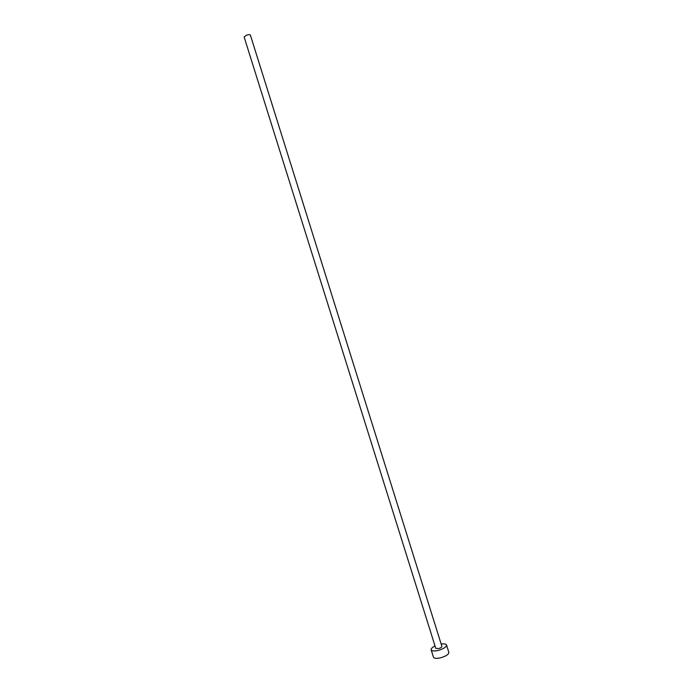 <?xml version="1.0" encoding="UTF-8"?>
<svg xmlns="http://www.w3.org/2000/svg" width="693" height="693" viewBox="0 0 693 693"><rect width="100%" height="100%" fill="white"/><g stroke="black" fill="none" stroke-linecap="round" stroke-linejoin="round"><path stroke-width="1.04" d="M246.535 35.187C248.631 34.52 249.904 34.477 250.364 35.057L441.909 646.422C441.883 647.201 440.835 647.912 438.756 648.553L435.758 648.353L244.135 37.015L246.535 35.187M435.013 645.971C432.241 647.375 430.959 648.657 431.15 649.817C431.921 651.143 434.424 651.307 438.643 650.32C443.832 648.709 446.465 646.933 446.535 644.992C446.032 643.927 444.239 643.615 441.164 644.04M431.15 649.817L433.454 657.155C434.234 658.515 436.737 658.705 440.965 657.718C446.153 656.106 448.778 654.313 448.83 652.338L446.535 644.992"/></g></svg>
